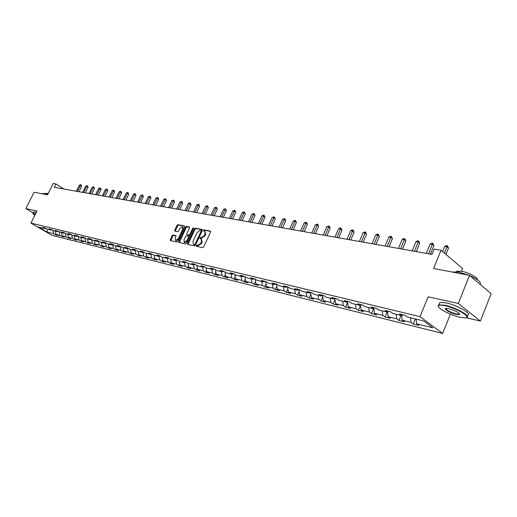 <?xml version="1.0" encoding="UTF-8"?>
<svg xmlns="http://www.w3.org/2000/svg" width="517" height="517" viewBox="0 0 517 517"><rect width="100%" height="100%" fill="white"/><g stroke="black" fill="none" stroke-linecap="round" stroke-linejoin="round"><path stroke-width="0.78" d="M196.344 245.653L196.486 246.318L202.709 247.688L203.685 246.984L210.581 232.036L210.458 231.118L204.105 229.858L203.427 230.349L203.511 230.983L204.654 231.254L205.036 234.175L204.467 235.409L201.372 237.665L200.564 237.497L199.892 237.988L199.976 238.628L201.1 238.906L201.488 241.853L200.913 243.093L197.817 245.336L197.016 245.161L196.344 245.653M201.378 239.087L202.108 242.26L201.533 243.501L196.887 246.402M210.684 231.448L204.719 230.265L203.963 231.08M204.939 231.448L205.656 234.589L205.081 235.823L200.428 238.731M173.105 234.983L172.187 235.662L170.3 239.688L170.397 240.579L176.95 242.027L177.88 241.342L184.634 226.892L184.453 225.981L177.932 224.695L177.014 225.38L174.746 230.22L174.843 231.099L177.686 231.694L178.611 231.009L179.742 228.598L182.43 226.827L182.701 229.193L178.262 238.699L175.58 240.463L175.308 238.066L175.948 235.59L173.105 234.983L173.718 235.377L172.801 236.056L170.81 240.676M466.063 317.748L480.377 321.057L458.314 303.447L469.539 275.354L433.589 268.491L441.033 250.241L434.202 249.071L432.025 254.383L54.259 187.322L55.933 183.994L53.199 183.522L47.532 194.812L34.109 192.246L25.85 208.603L33.172 212.92M458.314 303.447L428.102 296.823L420.037 316.656L30.917 223.111L36.978 211.046L25.85 208.603M187.593 243.462L187.703 244.379L194.554 245.892L195.516 245.194L202.367 230.408L202.25 229.503L195.348 228.133L194.398 228.824L187.593 243.462L188.207 243.862L188.11 244.476M185.655 243.94L178.953 242.46L178.85 241.555L185.609 227.086L186.547 226.394L189.468 226.982L189.571 227.868L186.824 233.755L186.934 234.653L188.905 235.073L189.855 234.382L192.718 228.23L193.436 227.758L193.513 228.385L186.598 243.248L185.655 243.94M469.539 275.354L491.15 293.662L480.377 321.057M420.037 316.656L442.655 333.478L51.939 235.3L30.917 223.111M56.03 234.291L55.726 234.899L58.078 235.487L56.01 234.285L64.282 237.032L62.208 235.823L66.079 236.78L68.16 238.001L70.609 238.608L68.522 237.387L72.464 238.363L74.558 239.597L77.046 240.218L74.952 238.983L78.978 239.978L81.072 241.219L83.612 241.853L81.512 240.612L85.609 241.626L87.722 242.874L90.307 243.52L88.2 242.273L92.381 243.307L94.495 244.56L97.138 245.22L95.018 243.966L99.277 245.019L101.403 246.286L104.098 246.958L101.972 245.691L106.315 246.771L108.447 248.044L111.194 248.729L109.061 247.449L113.501 248.548L115.64 249.834L118.438 250.532L116.299 249.246L120.823 250.37L122.975 251.663L125.831 252.374L123.686 251.075L128.306 252.225L130.458 253.524L133.38 254.254L131.221 252.949L135.939 254.118L138.104 255.43L141.083 256.173L138.918 254.862L143.732 256.057L145.904 257.376L148.948 258.138L146.776 256.807L151.694 258.028L153.872 259.36L156.981 260.135L154.803 258.804L159.831 260.051L162.008 261.389L165.188 262.184L163.004 260.839L168.141 262.113L170.326 263.463L173.576 264.271L171.385 262.914L176.633 264.219L178.824 265.583L182.146 266.41L179.948 265.04L185.312 266.371L187.509 267.748L190.902 268.594L188.705 267.211L194.185 268.575L196.395 269.958L199.866 270.824L197.656 269.435L203.265 270.83L205.475 272.226L209.03 273.112L206.813 271.709L212.552 273.131L214.768 274.54L218.4 275.445L216.184 274.036L222.058 275.49L224.275 276.912L227.991 277.836L225.767 276.414L231.784 277.907L234.007 279.335L237.814 280.285L235.584 278.85L241.743 280.376L243.972 281.817L247.863 282.786L245.633 281.345L251.941 282.909L254.17 284.363L258.164 285.352L255.928 283.898L262.384 285.5L264.62 286.967L268.711 287.982L266.475 286.515L273.092 288.156L275.328 289.636L279.523 290.677L277.28 289.197L284.066 290.884L286.308 292.37L290.599 293.436L288.357 291.95L295.317 293.675L297.559 295.175L301.96 296.273L299.718 294.768L306.859 296.538L309.101 298.05L313.619 299.175L311.376 297.663L318.698 299.479L320.941 300.997L325.574 302.154L323.332 300.629L330.848 302.49L333.09 304.028L337.847 305.217L335.611 303.673L343.327 305.586L345.563 307.137L350.448 308.358L348.212 306.801L356.135 308.772L358.371 310.329L363.393 311.583L361.157 310.013L369.3 312.035L371.536 313.612L376.693 314.898L374.463 313.315L382.832 315.396L385.062 316.979L390.361 318.304L388.138 316.708L396.746 318.847L398.962 320.45L404.417 321.807L402.2 320.204L411.054 322.401L413.27 324.01L418.88 325.413L416.67 323.791L432.91 327.823L423.61 320.928L407.325 316.953L405.05 315.292L399.421 313.922L401.703 315.583L403.047 314.801M55.726 234.899L53.658 233.697L47.086 232.068L38.439 227.053L44.973 228.643L42.872 227.422L45.205 227.984L47.312 229.212L51.093 230.136L48.979 228.902L51.357 229.477L53.477 230.718L57.322 231.655L55.203 230.408L63.675 233.199L61.542 231.952L64.018 232.547L66.15 233.807L70.15 234.776L68.011 233.516L70.532 234.13L72.671 235.397L76.749 236.385L74.603 235.119L77.175 235.739L79.327 237.019L83.483 238.027L81.324 236.747L83.948 237.387L86.106 238.667L90.352 239.701L88.187 238.415L90.856 239.061L93.028 240.353L97.358 241.407L95.18 240.108L97.913 240.773L100.085 242.079L104.505 243.152L102.321 241.84L105.106 242.518L107.29 243.83L111.795 244.929L109.61 243.61L112.448 244.302L114.645 245.62L119.246 246.745L117.049 245.413L119.95 246.118L122.148 247.456L126.846 248.599L124.642 247.255L127.609 247.979L129.812 249.323L134.614 250.493L132.397 249.142L135.428 249.873L137.645 251.23L142.543 252.425L140.32 251.062L143.416 251.811L145.639 253.175L150.647 254.396L148.418 253.026L151.578 253.795L153.808 255.172L158.926 256.419L156.69 255.036L159.921 255.818L162.164 257.201L167.392 258.481L165.149 257.085L168.452 257.886L170.7 259.282L176.045 260.587L173.796 259.185L177.176 260.006L179.425 261.415L184.899 262.746L182.643 261.331L186.101 262.171L188.356 263.586L193.953 264.95L191.691 263.528L195.226 264.381L197.488 265.816L203.22 267.211L200.951 265.77L204.57 266.649L206.839 268.09L212.7 269.519L210.425 268.071L214.128 268.969L216.403 270.423L222.407 271.884L220.126 270.423L223.919 271.347L226.2 272.814L232.346 274.307L230.065 272.834L233.949 273.777L236.237 275.257L242.531 276.789L240.243 275.303L244.224 276.272L246.512 277.765L252.962 279.335L250.674 277.836L254.752 278.825L257.046 280.33L263.657 281.939L261.363 280.427L265.544 281.442L267.838 282.961L274.624 284.615L272.323 283.09L276.614 284.13L278.915 285.655L285.869 287.355L283.568 285.817L287.969 286.883L290.27 288.428L297.404 290.166L295.104 288.615L299.621 289.707L301.922 291.265L309.244 293.049L306.943 291.485L311.577 292.609L313.877 294.179L321.393 296.015L319.092 294.438L323.855 295.588L326.156 297.172L333.879 299.052L331.578 297.462L336.47 298.652L338.771 300.248L346.7 302.18L344.406 300.577L349.427 301.799L351.728 303.401L359.877 305.392L357.583 303.776L362.753 305.03L365.047 306.652L373.429 308.694L371.135 307.059L376.454 308.352L378.741 309.987L387.362 312.087L385.081 310.446L390.548 311.77L392.83 313.425L401.703 315.583M55.287 231.157L56.01 234.285M59.028 231.823L59.81 235.229M51.093 230.136L51.933 229.813M61.484 232.669L62.208 235.823M65.284 233.296L66.079 236.78M57.322 231.655L58.182 231.325M67.798 234.207L68.522 237.387M71.656 234.796L72.464 238.363M63.675 233.199L64.554 232.863M74.228 235.771L74.952 238.983M78.157 236.321L78.978 239.978M70.15 234.776L71.049 234.434M80.788 237.374L81.512 240.612M84.782 237.878L85.609 241.626M76.749 236.385L77.666 236.03M87.476 239.003L88.2 242.273M91.535 239.461L92.381 243.307M83.483 238.027L84.413 237.665M94.294 240.663L95.018 243.966M98.417 241.077L99.277 245.019M90.352 239.701L91.302 239.326M101.248 242.357L101.972 245.691M105.455 242.77L106.315 246.771M97.358 241.407L98.327 241.025M108.337 244.089L109.061 247.449M112.654 244.586L113.501 248.548M104.505 243.152L105.494 242.751M115.575 245.853L116.299 249.246M119.996 246.435L120.823 250.37M111.795 244.929L112.809 244.522M122.962 247.649L123.686 251.075M127.492 248.334L128.306 252.225M119.246 246.745L120.28 246.318M130.504 249.491L131.221 252.949M135.144 250.267L135.939 254.118M126.846 248.599L127.906 248.16M138.201 251.365L138.918 254.862M142.957 252.251L143.732 256.057M134.614 250.493L135.693 250.041M146.059 253.278L146.776 256.807M150.938 254.274L151.694 258.028M142.543 252.425L143.648 251.96M154.092 255.236L154.803 258.804M159.094 256.348L159.831 260.051M150.647 254.396L151.778 253.918M162.293 257.233L163.004 260.839M167.424 258.468L168.141 262.113M158.926 256.419L160.089 255.921M170.675 259.269L171.385 262.914M175.922 260.555L176.633 264.219M167.392 258.481L168.581 257.964M179.225 261.285L179.948 265.04M184.608 262.675L185.312 266.371M176.045 260.587L177.26 260.057M187.968 263.347L188.705 267.211M193.487 264.84L194.185 268.575M184.899 262.746L186.139 262.197M196.912 265.447L197.656 269.435M202.567 267.05L203.265 270.83M193.953 264.95L195.226 264.381M206.057 267.599L206.813 271.709M211.86 269.318L212.552 273.131M203.22 267.211L204.493 266.63M215.415 269.79L216.184 274.036M221.366 271.632L222.058 275.49M212.7 269.519L213.986 268.937M224.992 272.032L225.767 276.414M231.099 274.004L231.784 277.907M222.407 271.884L223.693 271.289M234.796 274.327L235.584 278.85M241.064 276.433L241.743 280.376M232.346 274.307L233.639 273.706M244.832 276.666L245.633 281.345M251.262 278.922L251.941 282.909M242.531 276.789L243.83 276.175M255.114 279.064L255.928 283.898M261.718 281.468L262.384 285.5M252.962 279.335L254.267 278.708M265.654 281.513L266.475 286.515M272.433 284.079L273.092 288.156M263.657 281.939L264.969 281.306M276.459 284.091L277.28 289.197M283.413 286.754L284.066 290.884M274.624 284.615L275.936 283.962M287.549 286.78L288.357 291.95M294.671 289.501L295.317 293.675M285.869 287.355L287.187 286.696M298.916 289.539L299.718 294.768M306.219 292.312L306.859 296.538M297.404 290.166L298.723 289.494M310.581 292.37L311.376 297.663M318.065 295.201L318.698 299.479M309.244 293.049L310.568 292.37M322.569 295.394L323.332 300.629M330.227 298.167L330.848 302.49M321.393 296.015L322.724 295.317M334.874 298.522L335.611 303.673M342.713 301.211L343.327 305.586M333.879 299.052L335.21 298.348M347.514 301.741L348.212 306.801M355.541 304.332L356.135 308.772M346.7 302.18L348.038 301.456M360.498 305.049L361.157 310.013M368.711 307.544L369.3 312.035M359.877 305.392L361.215 304.655M373.836 308.468L374.463 313.315M382.257 310.846L382.832 315.396M373.429 308.694L374.767 307.945M387.55 311.984L388.138 316.708M396.184 314.239L396.746 318.847M387.362 312.087L388.706 311.324M401.644 315.57L402.2 320.204M410.511 317.729L411.054 322.401M416.127 319.099L416.67 323.791M456.427 271.709L457.041 271.192L461.565 271.27L462.644 268.575L441.033 250.241M450.397 314.149L442.655 333.478M64.018 189.054L55.933 183.994M47.551 229.27L47.086 232.068M52.889 230.369L53.658 233.697M44.973 228.643L45.806 228.333M415.345 318.911L413.27 324.01M401.03 315.422L398.962 320.45M387.11 312.029L385.062 316.979M373.636 308.578L371.536 313.612M360.517 305.23L358.371 310.329M347.598 302.342L345.563 307.137M335.016 299.511L333.09 304.028M322.77 296.745L320.941 300.997M310.833 294.044L309.101 298.05M299.201 291.401L297.559 295.175M287.866 288.809L286.308 292.37M276.808 286.276L275.328 289.636M266.029 283.801L264.62 286.967M255.501 281.377L254.17 284.363M245.232 279.006L243.972 281.817M235.209 276.679L234.007 279.335M225.412 274.404L224.275 276.912M215.847 272.181L214.768 274.54M206.496 269.997L205.475 272.226M197.358 267.858L196.395 269.958M188.427 265.77L187.509 267.748M179.69 263.715L178.824 265.583M171.146 261.705L170.326 263.463M162.784 259.734L162.008 261.389M154.602 257.809L153.872 259.36M146.595 255.915L145.904 257.376M138.756 254.054L138.104 255.43M131.072 252.238L130.458 253.524M123.55 250.448L122.975 251.663M116.183 248.696L115.64 249.834M108.964 246.977L108.447 248.044M101.881 245.291L101.403 246.286M94.947 243.636L94.495 244.56M88.142 242.008L87.722 242.874M81.466 240.411L81.072 241.219M74.926 238.848L74.558 239.597M68.502 237.309L68.16 238.001M62.202 235.797L61.885 236.437M202.47 229.826L195.962 228.54L195.012 229.238L188.207 243.862M194.45 244.599L195.122 244.114L201.132 231.144L201.055 230.511L200.15 230.323L197.087 232.566L192.99 241.394L193.364 244.334L195.071 245.006L195.743 244.515L195.122 244.114M201.152 230.601L201.746 231.558L195.743 244.515M195.071 245.006L194.23 244.819M189.681 227.299L187.154 226.801L186.223 227.486L179.36 242.557M187.412 234.944L189.519 235.481L190.469 234.789L193.332 228.637L192.718 228.23M183.968 239.882L184.265 242.311L186.986 240.534L188.569 237.141L188.459 236.237L186.488 235.817L185.545 236.502L183.968 239.882M184.672 242.576L187.606 240.935L186.986 240.534M188.996 236.612L189.183 237.542L187.606 240.935M176.155 235.894L173.718 235.377M175.993 240.728L178.876 239.1L178.262 238.699M182.643 226.969L183.315 229.6L178.876 239.1M184.743 226.323L178.539 225.095L177.622 225.78L175.25 231.189M445.945 254.409L448.523 248.063L447.095 246.835L444.723 246.435L442.623 251.592M444.51 253.188L447.354 245.749L448.523 248.063M444.723 246.435L446.41 245.588L447.354 245.749M459.8 317.231L465.184 317.897C472.557 317.755 456.86 308.197 445.137 305.767C441.608 305.004 439.418 304.952 438.558 305.618C435.837 307.428 449.868 315.066 459.8 317.231M438.351 306.51L438.345 305.146L438.927 304.843L445.085 305.288C456.168 307.583 471.73 316.54 466.534 317.567M456.188 314.407C450.372 313.166 442.662 308.494 446.255 308.371L448.853 308.675C455.639 310.711 459.212 312.656 459.581 314.51L456.188 314.407M446.022 308.397C446.333 310.148 449.706 311.997 456.143 313.935L459.09 314.174L459.49 313.703M452 272.007L458.469 272.026L468.822 275.218M469.934 275.684C478.16 279.523 481.547 282.392 480.093 284.292M461.565 271.27C468.505 272.459 478.555 277.842 477.398 279.729M439.263 304.015L439.902 302.426L446.068 302.852C457.151 305.114 472.7 314.084 467.497 315.144M35.511 213.96L33.004 213.663L34.762 215.447M32.991 213.721L32.998 213.275L35.634 213.721M42.84 193.707L44.275 193.448L47.687 194.515M45.948 193.332L48.21 193.468M33.618 212.041L36.364 212.261M430.428 254.099L433.918 245.594L432.483 244.379L430.176 243.992L426.318 253.369M428.619 253.782L432.761 243.313L433.918 245.594M430.176 243.992L431.837 243.158L432.761 243.313M416.243 251.585L419.707 243.197L418.266 241.995L416.023 241.62L412.191 250.861M414.434 251.262L418.563 240.948L419.707 243.197M416.023 241.62L417.665 240.799L418.563 240.948M402.439 249.129L405.884 240.864L404.436 239.675L402.252 239.306L398.445 248.425M400.623 248.806L404.746 238.647L405.884 240.864M402.252 239.306L403.874 238.499L404.746 238.647M389.004 246.745L392.429 238.595L390.975 237.413L388.855 237.057L385.068 246.047M387.188 246.422L391.304 236.405L392.429 238.595M388.855 237.057L390.451 236.263L391.304 236.405M375.924 244.425L379.323 236.385L377.869 235.216L375.801 234.867L372.04 243.733M374.108 244.102L378.211 234.22L379.323 236.385M375.801 234.867L377.384 234.085L378.211 234.22M363.18 242.163L366.566 234.233L365.105 233.077L363.089 232.734L359.354 241.484M361.364 241.84L365.461 232.094L366.566 234.233M363.089 232.734L364.653 231.959L365.461 232.094M350.772 239.959L354.126 232.133L352.665 230.989L350.7 230.66L346.991 239.287M348.949 239.636L353.033 230.02L354.126 232.133M350.7 230.66L352.251 229.891L353.033 230.02M338.667 237.807L342.008 230.091L340.541 228.953L338.629 228.63L334.945 237.148M336.851 237.49L340.923 228.003L342.008 230.091M338.629 228.63L340.16 227.874L340.923 228.003M326.873 235.713L330.189 228.094L328.722 226.969L326.86 226.659L323.196 235.061M325.057 235.397L329.116 226.032L330.189 228.094M326.86 226.659L329.116 226.032M315.37 233.671L318.659 226.149L317.199 225.037L315.376 224.727L311.738 233.031M313.554 233.354L317.6 224.113L318.659 226.149M315.376 224.727L317.6 224.113M304.145 231.681L307.415 224.249L305.954 223.15L304.177 222.853L300.558 231.047M302.329 231.357L306.361 222.239L307.415 224.249M304.177 222.853L306.361 222.239M293.191 229.735L296.441 222.4L294.974 221.308L293.242 221.017L289.649 229.109M291.381 229.412L295.401 220.41L296.441 222.4M293.242 221.017L295.401 220.41M282.495 227.835L285.727 220.591L284.266 219.512L282.573 219.227L278.999 227.215M280.692 227.519L284.693 218.626L285.727 220.591M282.573 219.227L284.693 218.626M272.058 225.987L275.264 218.827L273.803 217.754L272.149 217.476L268.601 225.373M270.255 225.664L274.243 216.888L275.264 218.827M272.149 217.476L274.243 216.888M261.861 224.171L265.047 217.101L263.586 216.041L261.97 215.77L258.448 223.57M260.057 223.855L264.032 215.182L265.047 217.101M261.97 215.77L264.032 215.182M251.895 222.407L255.062 215.415L253.601 214.361L252.025 214.103L248.528 221.806M250.099 222.084L254.054 213.521L255.062 215.415M252.025 214.103L254.054 213.521M242.156 220.675L245.304 213.773L243.85 212.726L242.305 212.468L238.828 220.087M240.366 220.358L244.308 211.892L245.304 213.773M242.305 212.468L244.308 211.892M232.637 218.988L235.765 212.157L234.311 211.13L232.805 210.871L229.348 218.4M230.853 218.672L234.776 210.303L235.765 212.157M232.805 210.871L234.776 210.303M223.331 217.334L226.44 210.587L224.985 209.559L223.512 209.314L220.08 216.759M221.554 217.017L225.457 208.752L226.44 210.587M223.512 209.314L225.457 208.752M214.232 215.718L217.314 209.049L215.867 208.034L214.426 207.789L211.02 215.15M212.461 215.402L216.345 207.233L217.314 209.049M214.426 207.789L216.345 207.233M205.327 214.141L208.39 207.543L206.949 206.535L205.533 206.296L202.153 213.573M203.562 213.825L207.433 205.747L208.39 207.543M205.533 206.296L207.433 205.747M196.615 212.59L199.659 206.07L198.218 205.068L196.835 204.842L193.474 212.035M194.851 212.28L198.709 204.293L199.659 206.07M196.835 204.842L198.709 204.293M188.091 211.078L191.116 204.629L189.674 203.64L188.324 203.407L184.983 210.529M186.333 210.768L190.172 202.871L191.116 204.629M188.324 203.407L190.172 202.871M179.748 209.598L182.747 203.213L181.312 202.231L179.987 202.011L176.672 209.049M177.99 209.288L181.81 201.475L182.747 203.213M179.987 202.011L181.81 201.475M171.573 208.144L174.559 201.83L173.124 200.861L171.831 200.641L168.536 207.608M169.828 207.834L173.628 200.111L174.559 201.83M171.831 200.641L173.628 200.111M163.566 206.722L166.532 200.48L165.104 199.517L163.837 199.303L160.561 206.193M161.827 206.419L165.608 198.774L166.532 200.48M163.837 199.303L165.608 198.774M155.727 205.333L158.674 199.155L157.252 198.198L156.005 197.985L152.754 204.803M153.995 205.023L157.756 197.462L158.674 199.155M156.005 197.985L157.756 197.462M148.043 203.969L150.97 197.849L149.555 196.906L148.334 196.699L145.103 203.446M146.317 203.659L150.066 196.182L150.97 197.849M148.334 196.699L150.066 196.182M140.521 202.632L143.422 196.576L142.007 195.639L140.818 195.439L137.606 202.115M138.795 202.328L142.524 194.922L143.422 196.576M140.818 195.439L142.524 194.922M133.14 201.32L136.023 195.329L134.614 194.398L133.444 194.205L130.258 200.809M131.421 201.016L135.137 193.694L136.023 195.329M133.444 194.205L135.137 193.694M125.902 200.04L128.772 194.108L127.369 193.184L126.219 192.99L123.052 199.53M124.196 199.736L127.886 192.486L128.772 194.108M126.219 192.99L127.886 192.486M118.813 198.78L121.663 192.906L120.261 191.988L119.136 191.801L115.982 198.276M117.107 198.476L120.784 191.296L121.663 192.906M119.136 191.801L120.784 191.296M111.853 197.546L114.684 191.729L113.288 190.818L112.183 190.631L109.055 197.048M110.16 197.242L113.818 190.14L114.684 191.729M112.183 190.631L113.818 190.14M105.029 196.331L107.84 190.573L106.45 189.674L105.365 189.487L102.263 195.84M103.342 196.033L106.98 188.996L107.84 190.573M105.365 189.487L106.98 188.996M98.333 195.142L101.132 189.442L99.742 188.543L98.682 188.369L95.593 194.657M96.653 194.844L100.272 187.878L101.132 189.442M98.682 188.369L100.272 187.878M91.761 193.978L94.54 188.33L93.157 187.438L92.116 187.264L89.047 193.494M90.087 193.681L93.693 186.779L94.54 188.33M92.116 187.264L93.693 186.779M85.311 192.835L88.071 187.238L86.701 186.359L85.673 186.185L82.623 192.356M83.644 192.537L87.231 185.706L88.071 187.238M85.673 186.185L87.231 185.706M78.985 191.71L81.725 186.165L80.355 185.293L79.347 185.125L76.322 191.238M77.324 191.413L80.891 184.647L81.725 186.165M79.347 185.125L80.891 184.647M198.438 245.743L197.817 245.336M201.533 243.501L200.913 243.093M202.108 242.26L201.488 241.853M201.184 237.904L200.564 237.497M201.985 238.072L201.372 237.665M205.081 235.823L204.467 235.409M205.656 234.589L205.036 234.175M204.719 230.265L204.105 229.858M197.636 245.562L197.016 245.161M195.012 229.238L194.398 228.824M195.962 228.54L195.348 228.133M201.746 231.558L201.132 231.144M179.464 241.95L178.85 241.555M186.223 227.486L185.609 227.086M187.154 226.801L186.547 226.394M187.626 235.086L187.012 234.679M189.519 235.481L188.905 235.073M190.469 234.789L189.855 234.382M189.183 237.542L188.569 237.141M183.315 229.6L182.701 229.193M175.353 230.614L174.746 230.22M177.622 225.78L177.014 225.38M178.539 225.095L177.932 224.695M170.914 240.082L170.3 239.688M172.801 236.056L172.187 235.662M201.662 230.925L201.113 230.55M193.985 244.741L193.364 244.334M187.548 235.061L186.934 234.653M184.879 242.712L184.265 242.311M189.073 236.637L188.537 236.288M176.2 240.857L175.58 240.463M439.902 302.426L438.927 304.843M459.09 314.174L459.348 313.528M456.808 271.761L457.041 271.192M459.367 314.032L459.581 314.51M438.558 305.618L438.345 305.146M33.728 211.828L32.998 213.275M45.709 193.817L46.045 193.151M42.969 193.455L42.743 193.894"/></g></svg>
